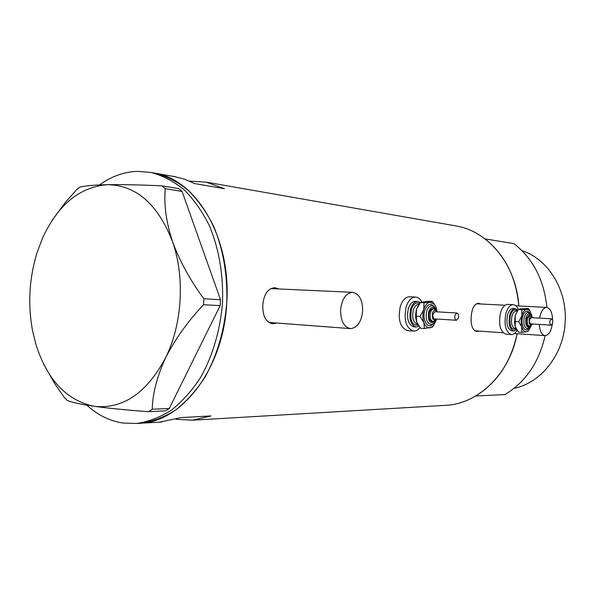 <?xml version="1.0" encoding="UTF-8"?>
<svg xmlns="http://www.w3.org/2000/svg" width="595" height="595" viewBox="0 0 595 595"><rect width="100%" height="100%" fill="white"/><g stroke="black" fill="none" stroke-linecap="round" stroke-linejoin="round"><path stroke-width="0.89" d="M340.585 309.846C340.623 320.869 343.91 327.131 350.462 328.618C357.283 327.927 361.344 322.081 362.645 311.103C362.653 300.081 359.328 293.818 352.664 292.324C345.955 293.023 341.932 298.868 340.585 309.846M268.709 322.408L350.462 328.618M539.249 324.431C539.836 331.229 541.77 334.955 545.042 335.61C548.664 335.238 551.096 331.385 552.346 324.052M474.721 330.783L503.102 332.761M278.118 288.612L274.764 287.72C267.862 288.389 263.868 294.19 262.789 305.123C262.566 316.049 265.831 322.259 272.577 323.754L276.006 323.278M276.4 288.53L273.923 287.727M480.537 303.941L478.462 303.264C474.274 303.852 471.842 308.448 471.151 317.038C470.816 325.614 472.683 330.448 476.751 331.534L478.901 331.118M479.02 303.859L477.726 303.294M176.046 419.289L192.453 420.204L211.032 415.935L180.806 417.616L159.713 422.13M444.413 405.411L446.458 405.292C478.871 403.507 509.915 373.266 517.122 333.713C510.979 361.991 497.167 382.749 475.688 395.987L504.939 394.567C525.63 382.005 539.033 362.355 545.132 335.617M162.056 421.989L140.77 423.238C182.762 421.513 223.713 367.502 226.747 303.063C231.358 238.469 196.781 179.697 155.102 173.19L152.848 172.795L155.102 173.19C166.779 176.246 177.838 181.966 188.28 190.363C198.142 200.21 206.629 212.244 213.731 226.472C223.289 249.603 227.632 275.016 226.769 302.721C224.456 330.344 217.242 355.096 205.104 376.985C196.424 390.313 186.622 401.305 175.696 409.962C164.361 417.11 152.722 421.535 140.77 423.238L138.412 423.38M546.872 307.437C544.083 279.962 533.098 258.699 513.924 243.638L485.037 238.885C504.857 254.675 516.118 277.032 518.81 305.956C516.43 265.549 488.934 231.552 456.729 226.055L454.781 225.713M173.866 176.477L184.167 179.006L194.647 183.58L224.479 188.704L206.101 182.13L189.723 181.163M476.03 331.415L477.383 331.013M505.096 305.235L476.35 303.77M271.737 323.65L274.295 323.152M352.664 292.324L270.762 288.597M552.606 320.125C552.316 312.509 550.36 308.277 546.738 307.429C543.354 307.712 540.974 311.274 539.598 318.109M99.432 184.911C111.414 176.358 124.147 171.829 137.631 171.345L150.795 172.438C162.487 175.495 173.562 181.237 184.019 189.656C193.888 199.541 202.382 211.627 209.492 225.914C219.057 249.134 223.408 274.652 222.537 302.476C220.217 330.218 212.988 355.081 200.827 377.059C192.133 390.439 182.315 401.476 171.382 410.171C160.033 417.348 148.378 421.788 136.411 423.491L122.763 423.015C109.547 420.918 97.528 414.96 86.699 405.15M152.253 409.263L169.248 408.475L165.574 410.862L148.564 411.68L152.253 409.263C152.551 393.712 157.006 376.546 165.611 357.766C175.101 339.187 187.73 321.508 203.505 304.729L203.862 298.735C190.311 280.483 179.846 261.421 172.476 241.555C166.184 222.099 163.789 204.479 165.284 188.704L161.907 185.856C140.703 184.867 122.607 184.472 107.628 184.666C93.638 185.008 84.311 185.856 79.656 187.202L76.346 189.991L65.182 202.597L52.129 220.388M169.248 408.475L220.18 305.637L203.505 304.729M203.862 298.735L220.529 299.739L182.077 191.426L165.284 188.704M161.907 185.856L178.716 188.615L182.077 191.426M43.866 364.594L54.666 383.589L64.119 397.192L67.079 400.361C71.579 402.317 80.734 404.317 94.546 406.355C109.443 408.371 127.449 410.141 148.564 411.68M35.998 344.721C47.377 380.183 66.885 400.725 94.546 406.355C123.046 409.219 146.734 393.027 165.611 357.766C182.33 324.089 185.112 277.039 172.476 241.555C157.891 204.249 136.277 185.283 107.628 184.666C79.499 186.904 57.708 204.933 42.245 238.766L37.002 252.823C29.2 278.401 27.712 304.342 32.539 330.649L35.998 344.721M220.529 299.739L220.18 305.637M522.001 250.696C548.181 259.033 567.444 290.107 565.131 322.371C563.591 354.568 540.952 383.031 514.095 388.29M454.974 315.134C454.461 317.961 454.952 319.671 456.462 320.259L458.388 318.117C458.901 315.291 458.403 313.587 456.901 313L454.974 315.134M456.901 313L435.042 311.721L433.093 313.825C432.572 316.614 433.078 318.303 434.61 318.89L456.462 320.259M429.293 312.494C428.363 317.514 429.27 320.556 432.029 321.605L433.227 321.679C430.468 320.631 429.56 317.589 430.49 312.561C431.301 310.084 432.468 308.82 434.008 308.783L432.81 308.708C431.271 308.753 430.103 310.01 429.293 312.494M420.323 302.491L417.727 301.442C414.633 301.524 412.276 304.008 410.639 308.909C408.765 318.875 410.61 324.907 416.18 326.997L418.984 326.201M417.727 301.442L415.377 301.315C412.283 301.397 409.918 303.881 408.282 308.775C406.407 318.727 408.259 324.751 413.83 326.841L416.18 326.997M421.84 301.97C420.167 298.898 418.077 297.262 415.57 297.061C411.45 297.165 408.304 300.475 406.125 306.983C403.618 320.266 406.08 328.299 413.51 331.088C415.853 331.192 418.002 329.987 419.951 327.481M415.57 297.061L409.724 296.764C405.597 296.868 402.443 300.163 400.256 306.648C397.743 319.887 400.219 327.89 407.672 330.679L413.51 331.088M418.821 304.536L416.56 309.251C415.325 313.773 415.384 318.057 416.745 322.118L417.459 323.739M436.923 310.88L436.12 307.555L434.402 304.298L429.887 302.178L424.064 302.766L423.722 309.668L420.033 316.399L423.893 322.579L424.413 328.507L420.591 328.247L416.745 322.118L416.195 316.161L416.56 309.251L420.434 302.431L428.534 301.226L432.349 301.427L429.887 302.178C427.18 302.788 425.12 305.28 423.722 309.668C422.487 314.205 422.547 318.511 423.893 322.579C425.41 326.432 427.515 328.18 430.222 327.815L433.078 326.179L436.373 319.946M424.413 328.507L432.364 327.138L433.74 325.435M435.183 305.458L432.349 301.427M420.033 316.399L416.195 316.161M424.064 302.766L420.226 302.558M550.003 320.69C549.594 323.167 549.966 324.662 551.119 325.168L552.614 323.278C553.023 320.802 552.651 319.314 551.498 318.808L550.003 320.69M551.498 318.808L531.298 317.618L529.773 319.478C529.357 321.932 529.743 323.412 530.911 323.911L551.119 325.168M526.486 318.31C525.735 322.728 526.419 325.383 528.538 326.291L529.647 326.358C527.527 325.458 526.843 322.795 527.594 318.377L530.323 315.038L529.215 314.978L526.486 318.31M517.881 310.159L515.225 308.537C512.838 308.627 511.001 310.828 509.707 315.142C508.197 323.911 509.58 329.191 513.872 330.991L516.683 329.719M515.225 308.537L513.046 308.426C510.651 308.507 508.814 310.709 507.52 315.015C506.003 323.769 507.401 329.05 511.693 330.85L513.872 330.991M517.955 310.084L515.203 315.462L518.327 309.586C517.025 306.514 515.33 304.878 513.232 304.685C510.049 304.796 507.595 307.727 505.869 313.461C503.846 325.145 505.698 332.181 511.425 334.583C513.537 334.643 515.411 333.215 517.07 330.307M513.232 304.685L507.803 304.402C504.605 304.514 502.143 307.429 500.41 313.149C498.387 324.796 500.254 331.817 506.01 334.212L511.425 334.583M531.833 315.692L529.691 310.531L526.635 309.244C524.545 309.794 522.946 311.996 521.837 315.848L521.108 321.672L521.986 332.352L518.438 332.114L515.255 326.744L515.203 315.462L514.549 322.936L515.255 326.744L516.482 329.399M521.882 309.779L518.327 309.586L520.023 308.887L528.278 308.545L526.635 309.244L521.882 309.779L521.837 315.848L518.699 321.761L521.889 327.168C523.027 330.537 524.641 332.062 526.724 331.735L528.472 330.761L531.223 325.889M521.986 332.352L526.724 331.735L528.516 330.716M530.041 310.977L528.278 308.545M518.699 321.761L515.136 321.538M436.968 311.832C435.302 309.437 433.777 309.906 432.394 313.23C431.918 319.374 433.301 321.3 436.537 319.009M433.123 323.717C428.311 330.314 421.684 320.058 424.778 310.56C427.463 303.889 430.587 302.617 434.149 306.745M435.607 320.802C434.372 323.197 432.721 324.387 430.639 324.387C426.652 322.869 425.336 318.481 426.682 311.23C427.857 307.652 429.545 305.837 431.762 305.778C433.51 305.771 435.012 307.161 436.269 309.943M435.607 309.348C432.981 306.009 430.646 306.856 428.586 311.899C427.775 321.248 429.873 324.387 434.886 321.307M418.278 325.153C412.075 325.577 409.769 320.363 411.361 309.504C413.384 303.896 416.106 301.888 419.535 303.487M418.94 304.357L418.761 304.35C416.351 304.409 414.514 306.351 413.25 310.166C411.792 317.923 413.228 322.609 417.556 324.238L417.735 324.253M532.778 317.708C531.506 315.618 530.331 316.034 529.245 318.965C528.836 324.357 529.892 326.038 532.399 324.007M528.754 328.433C524.969 333.646 520.275 324.706 522.648 316.629C524.641 310.954 526.991 309.705 529.691 312.873M531.045 326L527.259 328.73C524.202 327.429 523.213 323.583 524.299 317.209C525.221 314.071 526.538 312.464 528.248 312.397L531.677 315.558M531.253 315.291C529.26 312.643 527.49 313.483 525.943 317.797C525.221 325.807 526.776 328.611 530.591 326.216M516.17 328.886C511.001 330.411 509.03 326.008 510.257 315.662C512.109 310.188 514.444 308.604 517.256 310.91M517.085 311.148L516.192 311.096C514.333 311.163 512.897 312.881 511.893 316.243C510.726 323.063 511.804 327.168 515.136 328.566L516.029 328.626M545.042 335.61L514.459 333.535M446.458 405.292L192.453 420.204M456.729 226.055L206.101 182.13M176.105 176.871L150.795 172.438M546.738 307.429L515.806 305.8M140.77 423.238L136.411 423.491M433.227 321.679L436.916 319.032M433.078 326.179L432.364 327.138M434.402 304.298L433.948 303.495M437.355 311.854L434.008 308.783M529.647 326.358L532.651 324.022M528.472 330.761L528.025 331.281M529.691 310.531L528.888 309.311M533.038 317.723L530.323 315.038"/></g></svg>
